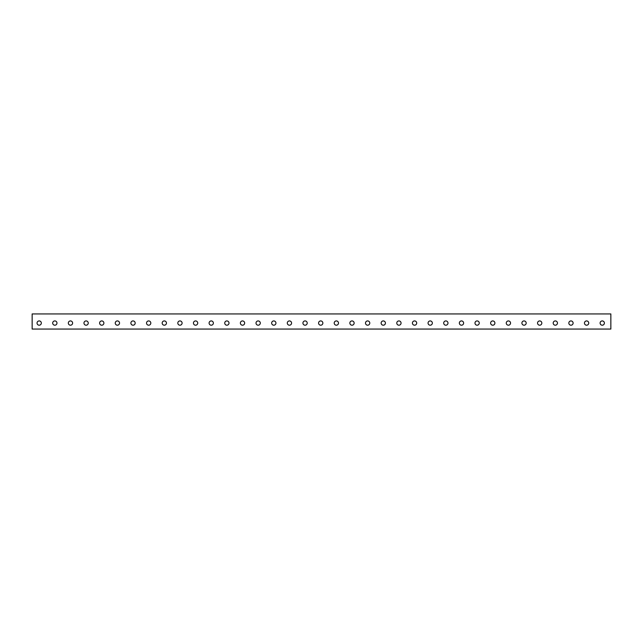 <?xml version="1.0" encoding="UTF-8"?>
<svg xmlns="http://www.w3.org/2000/svg" width="643" height="643" viewBox="0 0 643 643"><rect width="100%" height="100%" fill="white"/><g stroke="black" fill="none" stroke-linecap="round" stroke-linejoin="round"><path stroke-width="0.96" d="M610.85 313.937L32.15 313.937L32.15 329.063L610.85 329.063L610.85 313.937M602.25 325.205A2.138 2.138 0 0 1 600.393 321.998A2.138 2.138 0 0 1 604.098 321.998A2.138 2.138 0 0 1 602.25 325.205M586.609 325.205A2.138 2.138 0 0 1 584.752 321.998A2.138 2.138 0 0 1 588.458 321.998A2.138 2.138 0 0 1 586.609 325.205M570.968 325.205A2.138 2.138 0 0 1 569.119 321.998A2.138 2.138 0 0 1 572.817 321.998A2.138 2.138 0 0 1 570.968 325.205M555.327 325.205A2.138 2.138 0 0 1 553.478 321.998A2.138 2.138 0 0 1 557.176 321.998A2.138 2.138 0 0 1 555.327 325.205M539.686 325.205A2.138 2.138 0 0 1 537.837 321.998A2.138 2.138 0 0 1 541.535 321.998A2.138 2.138 0 0 1 539.686 325.205M524.045 325.205A2.138 2.138 0 0 1 522.196 321.998A2.138 2.138 0 0 1 525.894 321.998A2.138 2.138 0 0 1 524.045 325.205M508.404 325.205A2.138 2.138 0 0 1 506.555 321.998A2.138 2.138 0 0 1 510.253 321.998A2.138 2.138 0 0 1 508.404 325.205M492.763 325.205A2.138 2.138 0 0 1 490.914 321.998A2.138 2.138 0 0 1 494.612 321.998A2.138 2.138 0 0 1 492.763 325.205M477.122 325.205A2.138 2.138 0 0 1 475.273 321.998A2.138 2.138 0 0 1 478.971 321.998A2.138 2.138 0 0 1 477.122 325.205M461.481 325.205A2.138 2.138 0 0 1 459.632 321.998A2.138 2.138 0 0 1 463.338 321.998A2.138 2.138 0 0 1 461.481 325.205M445.84 325.205A2.138 2.138 0 0 1 443.991 321.998A2.138 2.138 0 0 1 447.697 321.998A2.138 2.138 0 0 1 445.84 325.205M430.199 325.205A2.138 2.138 0 0 1 428.351 321.998A2.138 2.138 0 0 1 432.056 321.998A2.138 2.138 0 0 1 430.199 325.205M414.558 325.205A2.138 2.138 0 0 1 412.71 321.998A2.138 2.138 0 0 1 416.415 321.998A2.138 2.138 0 0 1 414.558 325.205M398.917 325.205A2.138 2.138 0 0 1 397.069 321.998A2.138 2.138 0 0 1 400.774 321.998A2.138 2.138 0 0 1 398.917 325.205M383.276 325.205A2.138 2.138 0 0 1 381.428 321.998A2.138 2.138 0 0 1 385.133 321.998A2.138 2.138 0 0 1 383.276 325.205M367.643 325.205A2.138 2.138 0 0 1 365.787 321.998A2.138 2.138 0 0 1 369.492 321.998A2.138 2.138 0 0 1 367.643 325.205M352.002 325.205A2.138 2.138 0 0 1 350.146 321.998A2.138 2.138 0 0 1 353.851 321.998A2.138 2.138 0 0 1 352.002 325.205M336.361 325.205A2.138 2.138 0 0 1 334.505 321.998A2.138 2.138 0 0 1 338.21 321.998A2.138 2.138 0 0 1 336.361 325.205M320.72 325.205A2.138 2.138 0 0 1 318.864 321.998A2.138 2.138 0 0 1 322.569 321.998A2.138 2.138 0 0 1 320.72 325.205M305.079 325.205A2.138 2.138 0 0 1 303.223 321.998A2.138 2.138 0 0 1 306.928 321.998A2.138 2.138 0 0 1 305.079 325.205M289.438 325.205A2.138 2.138 0 0 1 287.582 321.998A2.138 2.138 0 0 1 291.287 321.998A2.138 2.138 0 0 1 289.438 325.205M273.797 325.205A2.138 2.138 0 0 1 271.949 321.998A2.138 2.138 0 0 1 275.646 321.998A2.138 2.138 0 0 1 273.797 325.205M258.156 325.205A2.138 2.138 0 0 1 256.308 321.998A2.138 2.138 0 0 1 260.005 321.998A2.138 2.138 0 0 1 258.156 325.205M242.515 325.205A2.138 2.138 0 0 1 240.667 321.998A2.138 2.138 0 0 1 244.364 321.998A2.138 2.138 0 0 1 242.515 325.205M226.875 325.205A2.138 2.138 0 0 1 225.026 321.998A2.138 2.138 0 0 1 228.723 321.998A2.138 2.138 0 0 1 226.875 325.205M211.234 325.205A2.138 2.138 0 0 1 209.385 321.998A2.138 2.138 0 0 1 213.082 321.998A2.138 2.138 0 0 1 211.234 325.205M195.593 325.205A2.138 2.138 0 0 1 193.744 321.998A2.138 2.138 0 0 1 197.441 321.998A2.138 2.138 0 0 1 195.593 325.205M179.952 325.205A2.138 2.138 0 0 1 178.103 321.998A2.138 2.138 0 0 1 181.808 321.998A2.138 2.138 0 0 1 179.952 325.205M164.311 325.205A2.138 2.138 0 0 1 162.462 321.998A2.138 2.138 0 0 1 166.167 321.998A2.138 2.138 0 0 1 164.311 325.205M148.67 325.205A2.138 2.138 0 0 1 146.821 321.998A2.138 2.138 0 0 1 150.526 321.998A2.138 2.138 0 0 1 148.67 325.205M133.029 325.205A2.138 2.138 0 0 1 131.18 321.998A2.138 2.138 0 0 1 134.885 321.998A2.138 2.138 0 0 1 133.029 325.205M117.388 325.205A2.138 2.138 0 0 1 115.539 321.998A2.138 2.138 0 0 1 119.244 321.998A2.138 2.138 0 0 1 117.388 325.205M101.747 325.205A2.138 2.138 0 0 1 99.898 321.998A2.138 2.138 0 0 1 103.603 321.998A2.138 2.138 0 0 1 101.747 325.205M86.114 325.205A2.138 2.138 0 0 1 84.257 321.998A2.138 2.138 0 0 1 87.962 321.998A2.138 2.138 0 0 1 86.114 325.205M70.473 325.205A2.138 2.138 0 0 1 68.616 321.998A2.138 2.138 0 0 1 72.321 321.998A2.138 2.138 0 0 1 70.473 325.205M54.832 325.205A2.138 2.138 0 0 1 52.975 321.998A2.138 2.138 0 0 1 56.68 321.998A2.138 2.138 0 0 1 54.832 325.205M39.191 325.205A2.138 2.138 0 0 1 37.334 321.998A2.138 2.138 0 0 1 41.039 321.998A2.138 2.138 0 0 1 39.191 325.205"/></g></svg>
